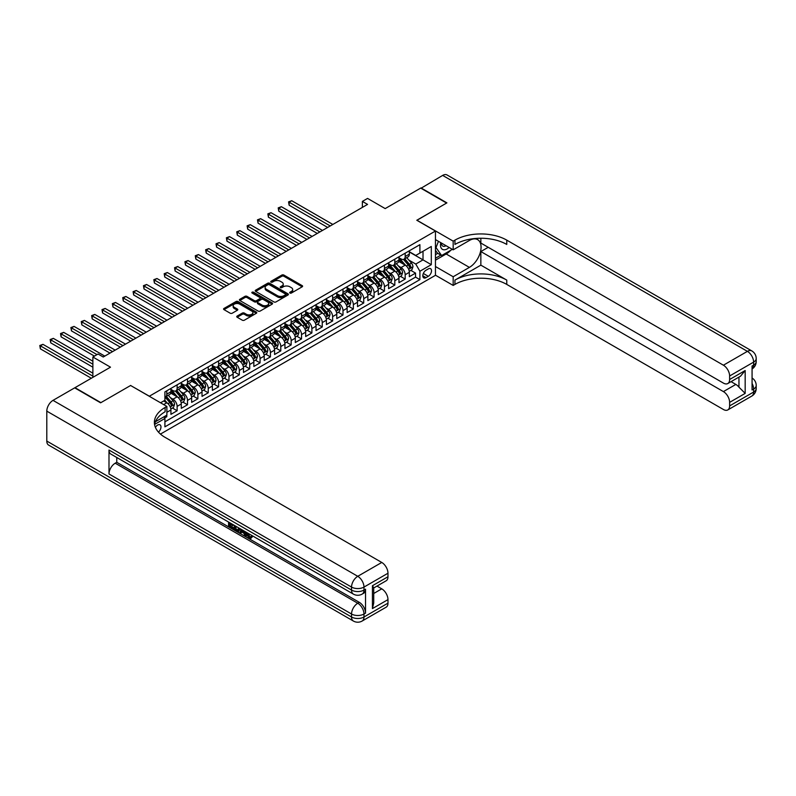 <?xml version="1.0" encoding="UTF-8"?>
<svg xmlns="http://www.w3.org/2000/svg" width="796" height="796" viewBox="0 0 796 796"><rect width="100%" height="100%" fill="white"/><g stroke="black" fill="none" stroke-linecap="round" stroke-linejoin="round"><path stroke-width="1.19" d="M289.953 293.047A1.005 0.577 0 0 0 291.376 293.047L302.181 286.809A1.443 0.826 0 0 0 302.609 286.222A1.443 0.826 0 0 0 302.181 285.635L283.874 275.058A1.443 0.826 0 0 0 281.834 275.058L271.028 281.296A1.005 0.577 0 0 0 272.451 282.122L273.844 281.316A4.607 2.657 0 0 1 280.361 281.316L281.884 282.192A4.607 2.657 0 0 1 283.237 284.072A4.607 2.657 0 0 1 281.884 285.953L280.49 286.759A1.005 0.577 0 0 0 281.913 287.585L283.306 286.779A4.607 2.657 0 0 1 289.824 286.779L291.346 287.655A4.607 2.657 0 0 1 292.699 289.535A4.607 2.657 0 0 1 291.346 291.416L289.953 292.231A1.005 0.577 0 0 0 289.953 293.047L289.953 292.231M158.474 432.119A4.686 2.706 120 0 0 160.852 428.049A4.686 2.706 120 0 0 160.006 424.815A4.686 2.706 120 0 0 157.658 425.054A4.686 2.706 120 0 0 155.399 427.372M237.168 316.062A1.443 0.826 0 0 0 236.75 316.649A1.443 0.826 0 0 0 237.168 317.236L242.312 320.201A1.443 0.826 0 0 0 244.342 320.201L256.352 313.276A1.443 0.826 0 0 0 256.77 312.679A1.443 0.826 0 0 0 256.352 312.092L238.034 301.525A1.443 0.826 0 0 0 236.004 301.525L223.994 308.45A1.443 0.826 0 0 0 223.576 309.037A1.443 0.826 0 0 0 223.994 309.624L230.203 313.216A1.443 0.826 0 0 0 232.233 313.216L237.377 310.241A1.443 0.826 0 0 0 237.795 309.654A1.443 0.826 0 0 0 237.377 309.067L234.293 307.296A3.851 2.219 0 0 1 233.168 305.724A3.851 2.219 0 0 1 235.546 303.674A3.851 2.219 0 0 1 239.735 304.152L251.795 311.117A3.851 2.219 0 0 1 252.919 312.679A3.851 2.219 0 0 1 250.551 314.738A3.851 2.219 0 0 1 246.352 314.251L244.342 313.097A1.443 0.826 0 0 0 242.312 313.097L237.168 316.062L237.168 317.236M130.703 385.553L149.359 396.209L435.452 231.029L416.796 220.263L446.596 203.06L420.686 188.095L385.184 208.592L367.563 198.413L362.379 201.408L367.563 204.403L103.241 357.006L98.057 354.011L92.873 357.006L92.873 377.354M130.703 385.433L100.903 402.637L74.993 387.672L110.495 367.175L92.873 357.006M273.953 301.933A1.443 0.826 0 0 0 275.983 301.933L287.993 294.998A1.443 0.826 0 0 0 288.411 294.411A1.443 0.826 0 0 0 287.993 293.824L269.675 283.257A1.443 0.826 0 0 0 267.645 283.257L255.635 290.182A1.443 0.826 0 0 0 255.218 290.769A1.443 0.826 0 0 0 255.635 291.356L273.953 301.933M252.531 293.266A1.005 0.577 0 0 1 253.546 293.406L253.546 292.212L272.172 302.958A1.443 0.826 0 0 1 272.59 303.545A1.443 0.826 0 0 1 272.172 304.132L260.163 311.067A1.443 0.826 0 0 1 258.133 311.067L239.815 300.49L239.815 299.316A1.443 0.826 0 0 0 239.397 299.903A1.443 0.826 0 0 0 239.815 300.49M239.815 299.316L244.949 296.351A1.443 0.826 0 0 1 246.989 296.351L254.412 300.639A1.443 0.826 0 0 0 256.451 300.639L259.854 298.669A1.443 0.826 0 0 0 260.282 298.082A1.443 0.826 0 0 0 259.854 297.495L252.123 293.037A1.005 0.577 0 0 1 253.546 292.212M164.623 417.97L166.782 416.736L165.429 415.95M166.881 412.298L170.921 409.97L170.921 414.338L177.14 410.746L172.424 408.02M170.394 397.692L173.001 399.194A5.861 3.383 60 0 1 177.14 406.378L181.289 403.98L181.289 408.358L187.508 404.766L182.791 402.04M180.762 391.712L183.359 393.214A5.861 3.383 60 0 1 187.508 400.398L191.657 398L191.657 402.368L197.876 398.776L193.159 396.06M191.13 385.722L193.726 387.224A5.861 3.383 60 0 1 197.876 394.408L202.025 392.02L202.025 396.388L208.244 392.796L203.527 390.07M201.488 379.742L204.094 381.244A5.861 3.383 60 0 1 208.244 388.428L212.383 386.03L212.383 390.398L218.601 386.806L213.885 384.09M211.855 373.752L214.462 375.254A5.861 3.383 60 0 1 218.601 382.438L222.751 380.05L222.751 384.418L228.969 380.826L224.253 378.1M222.223 367.772L224.82 369.274A5.861 3.383 60 0 1 228.969 376.458L233.119 374.06L233.119 378.428L239.337 374.836L234.621 372.12M232.591 361.792L235.188 363.294A5.861 3.383 60 0 1 239.337 370.468L243.486 368.08L243.486 372.448L249.705 368.856L244.989 366.13M242.949 355.802L245.556 357.305A5.861 3.383 60 0 1 249.705 364.488L253.844 362.09L253.844 366.459L260.063 362.867L255.347 360.15M253.317 349.822L255.924 351.325A5.861 3.383 60 0 1 260.063 358.499L264.212 356.111L264.212 360.479L270.431 356.887L265.715 354.16M263.685 343.832L266.292 345.335A5.861 3.383 60 0 1 270.431 352.519L274.58 350.121L274.58 354.489L280.799 350.907L276.083 348.18M274.053 337.852L276.65 339.355A5.861 3.383 60 0 1 280.799 346.529L284.948 344.141L284.948 348.509L291.167 344.917L286.451 342.19M284.421 331.862L287.018 333.365A5.861 3.383 60 0 1 291.167 340.549L295.306 338.151L295.306 342.529L301.535 338.937L296.818 336.21M294.779 325.882L297.386 327.385A5.861 3.383 60 0 1 301.535 334.569L305.674 332.171L305.674 336.539L311.893 332.947L307.176 330.231M305.147 319.892L307.754 321.395A5.861 3.383 60 0 1 311.893 328.579L316.042 326.191L316.042 330.559L322.261 326.967L317.544 324.241M315.514 313.913L318.111 315.415A5.861 3.383 60 0 1 322.261 322.599L326.41 320.201L326.41 324.569L332.629 320.977L327.912 318.261M325.882 307.923L328.479 309.425A5.861 3.383 60 0 1 332.629 316.609L336.778 314.221L336.778 318.589L342.996 314.997L338.28 312.271M336.24 301.943L338.847 303.445A5.861 3.383 60 0 1 342.996 310.629L347.136 308.231L347.136 312.599L353.354 309.007L348.638 306.291M346.608 295.963L349.215 297.465A5.861 3.383 60 0 1 353.354 304.639L357.504 302.251L357.504 306.619L363.722 303.027L359.006 300.301M356.976 289.973L359.573 291.475A5.861 3.383 60 0 1 363.722 298.659L367.871 296.261L367.871 300.629L374.09 297.037L369.374 294.321M367.344 283.993L369.941 285.495A5.861 3.383 60 0 1 374.09 292.669L378.239 290.281L378.239 294.649L384.458 291.057L379.742 288.331M377.702 278.003L380.309 279.505A5.861 3.383 60 0 1 384.458 286.689L388.597 284.291L388.597 288.659L394.816 285.077L390.1 282.351M388.07 272.023L390.677 273.525A5.861 3.383 60 0 1 394.816 280.699L398.965 278.311L398.965 282.68L405.184 279.088L405.184 274.72A5.861 3.383 -120 0 0 401.035 267.536L398.438 266.033M400.468 276.361L405.184 279.088M170.921 409.97A5.861 3.383 -120 0 0 166.782 402.786L163.668 400.995M181.289 403.98A5.861 3.383 -120 0 0 177.14 396.806L170.732 393.105M191.657 398A5.861 3.383 -120 0 0 187.508 390.816L181.1 387.115M202.025 392.02A5.861 3.383 -120 0 0 197.876 384.836L191.468 381.135M212.383 386.03A5.861 3.383 -120 0 0 208.244 378.846L201.826 375.145M222.751 380.05A5.861 3.383 -120 0 0 218.601 372.866L212.194 369.165M233.119 374.06A5.861 3.383 -120 0 0 228.969 366.876L222.562 363.175M243.486 368.08A5.861 3.383 -120 0 0 239.337 360.896L232.929 357.195M253.844 362.09A5.861 3.383 -120 0 0 249.705 354.916L243.287 351.215M264.212 356.111A5.861 3.383 -120 0 0 260.063 348.927L253.655 345.225M274.58 350.121A5.861 3.383 -120 0 0 270.431 342.947L264.023 339.245M284.948 344.141A5.861 3.383 -120 0 0 280.799 336.957L274.391 333.255M295.306 338.151A5.861 3.383 -120 0 0 291.167 330.977L284.759 327.275M305.674 332.171A5.861 3.383 -120 0 0 301.535 324.987L295.117 321.285M316.042 326.191A5.861 3.383 -120 0 0 311.893 319.007L305.485 315.306M326.41 320.201A5.861 3.383 -120 0 0 322.261 313.017L315.853 309.316M336.778 314.221A5.861 3.383 -120 0 0 332.629 307.037L326.221 303.336M347.136 308.231A5.861 3.383 -120 0 0 342.996 301.047L336.579 297.346M357.504 302.251A5.861 3.383 -120 0 0 353.354 295.067L346.947 291.366M367.871 296.261A5.861 3.383 -120 0 0 363.722 289.077L357.314 285.386M378.239 290.281A5.861 3.383 -120 0 0 374.09 283.097L367.682 279.396M388.597 284.291A5.861 3.383 -120 0 0 384.458 277.117L378.04 273.416M398.965 278.311A5.861 3.383 -120 0 0 394.816 271.128L388.408 267.426M428.298 268.919L426.019 270.232A4.547 2.627 120 0 0 423.054 274.232A4.547 2.627 120 0 0 423.751 277.874A4.547 2.627 120 0 0 426.019 277.655L428.298 276.331A4.547 2.627 120 0 0 431.273 272.332A4.547 2.627 120 0 0 430.576 268.69A4.547 2.627 120 0 0 428.298 268.919M160.464 434.079L435.452 275.316L435.452 231.029M163.956 416.805L164.911 418.467L164.911 426.845L419.9 279.625L419.9 271.247L415.761 264.063L408.806 260.053M164.911 418.467L154.603 424.417M160.563 402.786L164.911 400.279L164.911 391.891L419.9 244.68L419.9 253.058L431.303 246.471L431.303 264.67L419.9 271.247M170.921 389.383L173.001 390.577A5.861 3.383 60 0 0 175.926 390.866L180.075 388.478A5.861 3.383 -120 0 0 181.289 385.791L181.289 382.438M181.289 383.393L183.359 384.597A5.861 3.383 60 0 0 186.294 384.886L190.443 382.488A5.861 3.383 -120 0 0 191.657 379.811L191.657 376.458M191.657 377.413L193.726 378.607A5.861 3.383 60 0 0 196.662 378.896L200.811 376.508A5.861 3.383 -120 0 0 202.025 373.822L202.025 370.468M202.025 371.434L204.094 372.627A5.861 3.383 60 0 0 207.03 372.916L211.169 370.518A5.861 3.383 -120 0 0 212.383 367.842L212.383 364.488M212.383 365.444L214.462 366.638A5.861 3.383 60 0 0 217.388 366.936L221.537 364.538A5.861 3.383 -120 0 0 222.751 361.852L222.751 358.499M222.751 359.464L224.82 360.658A5.861 3.383 60 0 0 227.756 360.946L231.905 358.558A5.861 3.383 -120 0 0 233.119 355.872L233.119 352.519M233.119 353.474L235.188 354.668A5.861 3.383 60 0 0 238.123 354.966L242.273 352.568A5.861 3.383 -120 0 0 243.486 349.882L243.486 346.529M243.486 347.494L245.556 348.688A5.861 3.383 60 0 0 248.491 348.976L252.631 346.588A5.861 3.383 -120 0 0 253.844 343.902L253.844 340.549M253.844 341.504L255.924 342.708A5.861 3.383 60 0 0 258.849 342.996L262.998 340.598A5.861 3.383 -120 0 0 264.212 337.912L264.212 334.569M264.212 335.524L266.292 336.718A5.861 3.383 60 0 0 269.217 337.006L273.366 334.618A5.861 3.383 -120 0 0 274.58 331.932L274.58 328.579M274.58 329.534L276.65 330.738A5.861 3.383 60 0 0 279.585 331.027L283.734 328.629A5.861 3.383 -120 0 0 284.948 325.942L284.948 322.599M284.948 323.554L287.018 324.748A5.861 3.383 60 0 0 289.953 325.037L294.092 322.649A5.861 3.383 -120 0 0 295.306 319.962L295.306 316.609M295.306 317.564L297.386 318.768A5.861 3.383 60 0 0 300.311 319.057L304.46 316.659A5.861 3.383 -120 0 0 305.674 313.982L305.674 310.629M305.674 311.584L307.754 312.778A5.861 3.383 60 0 0 310.679 313.067L314.828 310.679A5.861 3.383 -120 0 0 316.042 307.992L316.042 304.639M316.042 305.594L318.111 306.798A5.861 3.383 60 0 0 321.047 307.087L325.196 304.689A5.861 3.383 -120 0 0 326.41 302.012L326.41 298.659M326.41 299.614L328.479 300.808A5.861 3.383 60 0 0 331.415 301.107L335.554 298.709A5.861 3.383 -120 0 0 336.778 296.022L336.778 292.669M336.778 293.634L338.847 294.828A5.861 3.383 60 0 0 341.782 295.117L345.922 292.719A5.861 3.383 -120 0 0 347.136 290.043L347.136 286.689M347.136 287.645L349.215 288.839A5.861 3.383 60 0 0 352.14 289.137L356.29 286.739A5.861 3.383 -120 0 0 357.504 284.053L357.504 280.699M357.504 281.665L359.573 282.859A5.861 3.383 60 0 0 362.508 283.147L366.657 280.759A5.861 3.383 -120 0 0 367.871 278.073L367.871 274.72M367.871 275.675L369.941 276.879A5.861 3.383 60 0 0 372.876 277.167L377.025 274.769A5.861 3.383 -120 0 0 378.239 272.083L378.239 268.74M378.239 269.695L380.309 270.889A5.861 3.383 60 0 0 383.244 271.177L387.383 268.789A5.861 3.383 -120 0 0 388.597 266.103L388.597 262.75M388.597 263.705L390.677 264.909A5.861 3.383 60 0 0 393.602 265.197L397.751 262.799A5.861 3.383 -120 0 0 398.965 260.113L398.965 256.77M164.911 421.82L415.552 277.117L415.552 273.108L409.333 276.69L409.333 272.322A5.861 3.383 -120 0 0 405.184 265.148L398.776 261.446M398.965 257.725L401.035 258.919A5.861 3.383 -120 0 0 403.97 259.207A5.861 3.383 -120 0 0 405.184 256.531L405.184 253.178M403.97 259.207L408.119 256.819A5.861 3.383 -120 0 0 409.333 254.133L409.333 250.78M166.782 390.816L166.782 394.169A5.861 3.383 60 0 1 165.568 396.856A5.861 3.383 60 0 1 164.911 397.095M165.568 396.856L169.707 394.458A5.861 3.383 -120 0 0 170.921 391.771L170.921 388.428M177.14 384.836L177.14 388.189A5.861 3.383 60 0 1 175.926 390.866M187.508 378.846L187.508 382.199A5.861 3.383 60 0 1 186.294 384.886M197.876 372.866L197.876 376.219A5.861 3.383 60 0 1 196.662 378.896M208.244 366.876L208.244 370.23A5.861 3.383 60 0 1 207.03 372.916M218.601 360.896L218.601 364.25A5.861 3.383 60 0 1 217.388 366.936M228.969 354.907L228.969 358.26A5.861 3.383 60 0 1 227.756 360.946M239.337 348.927L239.337 352.28A5.861 3.383 60 0 1 238.123 354.966M249.705 342.947L249.705 346.29A5.861 3.383 60 0 1 248.491 348.976M260.063 336.957L260.063 340.31A5.861 3.383 60 0 1 258.849 342.996M270.431 330.977L270.431 334.32A5.861 3.383 60 0 1 269.217 337.006M280.799 324.987L280.799 328.34A5.861 3.383 60 0 1 279.585 331.027M291.167 319.007L291.167 322.36A5.861 3.383 60 0 1 289.953 325.037M301.535 313.017L301.535 316.37A5.861 3.383 60 0 1 300.311 319.057M311.893 307.037L311.893 310.39A5.861 3.383 60 0 1 310.679 313.067M322.261 301.047L322.261 304.4A5.861 3.383 60 0 1 321.047 307.087M332.629 295.067L332.629 298.42A5.861 3.383 60 0 1 331.415 301.107M342.996 289.077L342.996 292.43A5.861 3.383 60 0 1 341.782 295.117M353.354 283.097L353.354 286.451A5.861 3.383 60 0 1 352.14 289.137M363.722 277.117L363.722 280.461A5.861 3.383 60 0 1 362.508 283.147M374.09 271.128L374.09 274.481A5.861 3.383 60 0 1 372.876 277.167M384.458 265.148L384.458 268.491A5.861 3.383 60 0 1 383.244 271.177M394.816 259.158L394.816 262.511A5.861 3.383 60 0 1 393.602 265.197M394.816 280.699L394.816 285.077M384.458 286.689L384.458 291.057M374.09 292.669L374.09 297.037M363.722 298.659L363.722 303.027M353.354 304.639L353.354 309.007M342.996 310.629L342.996 314.997M332.629 316.609L332.629 320.977M322.261 322.599L322.261 326.967M311.893 328.579L311.893 332.947M301.535 334.569L301.535 338.937M291.167 340.549L291.167 344.917M280.799 346.529L280.799 350.907M270.431 352.519L270.431 356.887M260.063 358.499L260.063 362.867M249.705 364.488L249.705 368.856M239.337 370.468L239.337 374.836M228.969 376.458L228.969 380.826M218.601 382.438L218.601 386.806M208.244 388.428L208.244 392.796M197.876 394.408L197.876 398.776M187.508 400.398L187.508 404.766M177.14 406.378L177.14 410.746M166.782 415.174L166.782 416.736M415.761 264.063L423.014 259.874L423.014 251.257L431.303 246.471M409.333 251.974L431.303 264.67M409.333 251.735L415.761 255.446L419.9 253.058M362.379 201.408L362.379 207.398M410.835 270.381L415.552 273.108M415.552 277.117L419.9 279.625M290.351 293.187L291.346 292.62A4.607 2.657 0 0 0 292.699 290.739L292.699 289.535M283.237 284.072L283.237 285.276A4.607 2.657 0 0 1 281.884 287.157L280.889 287.724M302.181 285.635L302.181 286.809L283.874 276.252A1.443 0.826 0 0 0 281.834 276.252L271.426 282.262M287.973 295.017L269.675 284.451A1.443 0.826 0 0 0 267.645 284.451L255.655 291.376M285.446 294.828A1.005 0.577 0 0 0 285.446 294.003L269.376 284.719A1.005 0.577 0 0 0 267.944 284.719L266.471 285.575A4.607 2.657 0 0 0 265.128 287.455A4.607 2.657 0 0 0 266.471 289.336L277.466 295.674A4.607 2.657 0 0 0 283.973 295.674L285.446 294.828L285.446 296.022A1.005 0.577 0 0 0 285.744 295.615L285.744 294.411M265.128 287.455L265.128 288.65A4.607 2.657 0 0 0 266.471 290.53L266.471 289.336M285.446 296.022L283.973 296.878A4.607 2.657 0 0 1 277.466 296.878L266.471 290.53M239.835 300.51L244.949 297.555L244.949 296.351M260.282 298.082L260.282 299.286A1.443 0.826 0 0 1 259.854 299.873L256.451 301.843A1.443 0.826 0 0 1 254.412 301.843L246.989 297.555A1.443 0.826 0 0 0 244.949 297.555M253.546 293.406L272.152 304.152M262.123 305.087A3.851 2.219 0 0 0 266.322 305.574A3.851 2.219 0 0 0 268.69 303.515A3.851 2.219 0 0 0 267.565 301.953L263.317 299.495A1.443 0.826 0 0 0 261.287 299.495L257.874 301.465A1.443 0.826 0 0 0 257.456 302.052A1.443 0.826 0 0 0 257.874 302.639L262.123 305.087L262.123 306.291A3.851 2.219 0 0 0 266.322 306.768A3.851 2.219 0 0 0 268.69 304.719L268.69 303.515M257.456 302.052L257.456 303.246A1.443 0.826 0 0 0 257.874 303.833L257.874 302.639M262.123 306.291L257.874 303.833M252.919 312.679L252.919 313.883A3.851 2.219 0 0 1 250.551 315.932A3.851 2.219 0 0 1 246.352 315.455L244.342 314.291A1.443 0.826 0 0 0 242.312 314.291L237.188 317.246M233.168 305.724L233.168 306.918A3.851 2.219 0 0 0 234.293 308.49L234.293 307.296M237.377 309.067L237.377 310.241L234.293 308.49M256.332 313.286L238.034 302.719A1.443 0.826 0 0 0 236.004 302.719L224.014 309.644M409.243 271.297L411.92 269.754L412.955 266.76A3.881 2.239 -120 0 0 411.442 263.108L406.706 257.625M405.761 265.526L400.149 259.018A11.214 6.477 -120 0 0 398.965 257.785M402.686 263.695L399.542 260.063A9.313 5.373 -120 0 0 398.965 259.436M332.837 224.452L291.734 200.721L289.147 202.214L289.147 205.209L327.654 227.437M403.443 259.416L408.229 264.969A3.881 2.239 60 0 1 409.622 267.645L410.865 266.929A3.881 2.239 -120 0 0 409.472 264.252L404.746 258.77M403.721 259.327L408.875 265.287A1.98 1.144 60 0 1 409.373 266.063L410.865 266.929M289.147 205.209L288.57 201.886L330.24 225.945M288.57 201.886L291.734 200.721M440.755 242.651A9.532 5.502 120 0 0 443.85 249.795A9.532 5.502 120 0 0 449.123 247.476M441.382 243.009A6.527 3.771 120 0 0 442.725 246.054A6.527 3.771 120 0 0 443.68 246.352A6.527 3.771 120 0 0 446.039 245.705M452.347 249.347L441.621 255.536L437.472 253.148L435.452 250.262M441.621 255.536L436.029 247.576L438.457 241.327M435.452 247.248L436.029 247.576M420.994 188.274L442.656 175.409L747.404 351.354A8.796 5.074 120 0 1 751.802 350.917A8.796 8.796 0 0 1 756.2 358.528A8.796 5.074 180 0 1 753.623 362.12L729.624 375.981A8.796 5.074 -120 0 0 723.405 365.205L747.404 351.354A8.796 5.074 60 0 1 753.623 362.12L753.623 365.115L752.071 366.011L752.071 389.95L753.623 389.055L753.623 392.05A8.796 5.074 60 0 1 751.802 396.07L727.803 409.93A8.796 5.074 -120 0 0 729.624 405.9L753.623 392.05A8.796 5.074 0 0 0 756.2 388.458A8.796 8.796 0 0 1 751.802 396.07M420.994 187.916L446.904 202.871L416.895 220.323M435.452 266.521L453.183 276.749L469.401 267.386A16.487 9.522 120 0 0 480.177 252.859A16.487 9.522 120 0 0 477.65 239.646A16.487 9.522 120 0 0 469.401 240.462L453.183 249.825L453.183 241.148L454.944 240.133A36.646 21.154 180 0 1 506.763 240.133L723.405 365.205M453.183 276.749L453.183 285.436L454.944 284.411A36.646 21.154 180 0 1 506.763 284.411L723.405 409.492A8.796 5.074 -120 0 0 727.803 409.93M480.854 265.148L454.944 280.102A36.646 21.154 180 0 1 506.763 280.102L480.854 265.148L480.854 251.556L488.217 247.307M480.854 238.243L480.854 243.059L723.405 383.095A8.796 5.074 -120 0 0 727.803 383.533A8.796 5.074 -120 0 0 729.624 379.503L745.175 370.528L745.175 393.393L738.957 387.174L738.957 377.095M745.175 393.393L729.624 402.368L729.624 405.9M729.624 402.368A8.796 5.074 -120 0 0 723.405 391.592L735.842 384.418A8.796 5.074 60 0 1 738.957 387.174M480.854 251.556L723.405 391.592M442.656 175.409A8.796 5.074 -60 0 1 447.053 174.971L751.802 350.917M435.452 239.586L453.183 249.825M416.895 220.203L453.183 241.148M435.452 275.197L453.183 285.436M729.624 375.981L729.624 379.503M731.066 381.652L735.842 384.418M454.944 240.133L454.944 244.442A36.646 21.154 180 0 1 506.763 244.442L506.763 240.133M727.803 383.533L740.529 376.19L745.175 370.528M450.755 250.272A16.487 9.522 -60 0 1 446.178 253.984L435.452 260.173M435.452 258.262L440.894 255.118M435.452 254.67L437.79 253.327M247.646 533.022L250.292 537.3M246.899 532.633L248.74 537.529L249.954 537.678L251.317 536.255L252.193 537.002L250.641 538.643L248.83 538.404L246.014 532.116M241.835 532.056L240.601 533.559L239.666 533.022L241.238 529.36M245.188 531.638L246.432 535.967L245.596 536.444L244.671 535.907L243.964 533.29L241.307 531.758L240.601 533.559M230.263 524.275L230.263 525.808L233.934 527.927L233.934 528.753L233.109 529.231L228.561 526.614L228.561 522.047M233.536 524.912L232.711 525.688L229.437 523.798L229.437 526.285L230.263 525.808M108.992 450.038L351.543 590.075A8.796 5.074 120 0 0 353.364 594.095L110.813 454.058A8.796 5.074 -60 0 1 108.992 450.038L108.992 473.978A8.796 5.074 -60 0 1 115.211 463.202L116.763 462.307L359.314 602.343A8.796 5.074 60 0 1 365.533 613.109L365.533 589.179A8.796 5.074 60 0 1 363.712 593.199L362.16 594.095A8.796 5.074 -120 0 0 363.981 590.075L365.533 589.179M116.763 462.307L116.763 457.501M240.233 528.783L238.541 531.619L234.303 529.927L234.303 525.36M100.594 402.816L130.604 385.493L166.881 406.438L165.12 407.452A36.646 21.154 -0 0 0 154.384 422.417A36.646 21.154 -0 0 0 165.12 437.382L381.762 562.454A8.796 5.074 60 0 1 387.98 573.229L363.981 587.08L363.981 590.075A8.796 5.074 -0 0 1 351.543 590.075L351.543 587.08L46.795 411.134A8.796 5.074 -60 0 1 53.014 400.368L74.685 387.851L100.594 402.816M166.881 406.438L166.881 415.114L155.419 421.731M372.428 585.737L373.722 587.677L373.722 603.06L372.428 608.592L372.428 585.737L387.98 576.762L387.98 573.229M387.98 576.762A8.796 5.074 60 0 1 386.16 580.782L373.722 587.965M46.795 441.064L351.543 617A8.796 5.074 120 0 0 353.364 621.029L48.616 445.083A8.796 5.074 -60 0 1 46.795 441.064L46.795 411.134M376.976 586.085L381.762 588.841A8.796 5.074 60 0 1 387.98 599.617L372.428 608.592M365.533 613.109L363.981 614.014L363.981 617L387.98 603.149L387.98 599.617M387.98 603.149A8.796 5.074 60 0 1 386.16 607.179L362.16 621.029A8.796 5.074 -120 0 0 363.981 617A8.796 5.074 -0 0 1 351.543 617L351.543 614.014L108.992 473.978M165.12 407.452L165.12 411.761A36.646 21.154 -0 0 0 154.573 424.566M229.437 526.285L233.109 528.405L233.934 527.927M233.109 528.405L233.109 529.231M229.437 522.554L233.069 524.644M232.711 524.862L232.711 525.688M239.337 528.265L238.541 531.619M235.178 525.867L235.178 529.599L236.462 530.345L237.934 530.683L238.462 527.758M239.407 529.24L240.213 528.773M236.004 526.345L236.004 529.121L238.76 530.206M235.178 529.599L236.004 529.121M236.462 530.345L237.288 529.867M244.024 530.972L245.596 536.444M242.064 529.837L241.576 531.081L243.695 532.305L243.208 530.494M242.581 530.136L243.387 531.171M241.576 531.081L242.402 530.604M248.74 537.529L249.576 537.051M246.82 533.499L247.616 533.041M250.491 536.733L251.367 537.479L252.193 537.002M251.367 537.479L250.641 538.643M398.876 277.287L401.562 275.734L402.597 272.739A3.881 2.239 -120 0 0 401.085 269.098L396.348 263.615M395.393 271.506L389.781 265.008A11.214 6.477 -120 0 0 388.597 263.775M392.319 269.685L389.174 266.043A9.313 5.373 -120 0 0 388.597 265.416M322.47 230.432L281.366 206.701L278.779 208.204L278.779 211.199L317.286 233.427M393.075 265.406L397.871 270.948A3.881 2.239 60 0 1 399.254 273.625L400.497 272.909A3.881 2.239 -120 0 0 399.114 270.232L394.378 264.75M393.363 265.317L398.507 271.277A1.98 1.144 60 0 1 399.005 272.053L400.497 272.909M278.779 211.199L278.212 207.875L319.873 231.934M278.212 207.875L281.366 206.701M388.518 283.267L391.194 281.724L392.229 278.729A3.881 2.239 -120 0 0 390.717 275.078L385.98 269.595M385.035 277.496L379.413 270.988A11.214 6.477 -120 0 0 378.239 269.754M381.951 275.665L378.806 272.033A9.313 5.373 -120 0 0 378.239 271.406M312.102 236.422L271.008 212.691L268.411 214.184L268.411 217.179L306.918 239.407M382.717 271.386L387.503 276.938A3.881 2.239 60 0 1 388.886 279.615L390.13 278.899A3.881 2.239 -120 0 0 388.746 276.222L384.01 270.74M382.995 271.297L388.14 277.257A1.98 1.144 60 0 1 388.637 278.033L390.13 278.899M268.411 217.179L267.844 213.855L309.515 237.914M267.844 213.855L271.008 212.691M378.15 289.256L380.826 287.704L381.861 284.709A3.881 2.239 -120 0 0 380.349 281.068L375.613 275.585M374.667 283.475L369.046 276.978A11.214 6.477 -120 0 0 367.871 275.744M371.583 281.655L368.439 278.013A9.313 5.373 -120 0 0 367.871 277.386M301.734 242.402L260.64 218.671L258.043 220.174L258.043 223.159L296.55 245.397M372.349 277.376L377.135 282.918A3.881 2.239 60 0 1 378.518 285.595L379.762 284.878A3.881 2.239 -120 0 0 378.379 282.202L373.642 276.719M372.627 277.287L377.772 283.247A1.98 1.144 60 0 1 378.279 284.023L379.762 284.878M258.043 223.159L257.476 219.845L299.147 243.894M257.476 219.845L260.64 218.671M367.782 295.236L370.458 293.694L371.493 290.699A3.881 2.239 -120 0 0 369.981 287.048L365.245 281.565M364.299 289.465L358.688 282.958A11.214 6.477 -120 0 0 357.504 281.724M361.215 287.635L358.081 284.003A9.313 5.373 -120 0 0 357.504 283.376M291.376 248.392L250.272 224.661L247.685 226.154L247.685 229.149L286.192 251.377M361.981 283.356L366.767 288.908A3.881 2.239 60 0 1 368.16 291.585L369.404 290.868A3.881 2.239 -120 0 0 368.011 288.192L363.275 282.699M362.26 283.267L367.414 289.227A1.98 1.144 60 0 1 367.911 290.003L369.404 290.868M247.685 229.149L247.108 225.825L288.779 249.884M247.108 225.825L250.272 224.661M357.414 301.216L360.1 299.674L361.135 296.679A3.881 2.239 -120 0 0 359.623 293.037L354.887 287.555M353.931 295.445L348.32 288.938A11.214 6.477 -120 0 0 347.136 287.714M350.857 293.625L347.713 289.983A9.313 5.373 -120 0 0 347.136 289.356M281.008 254.372L239.904 230.641L237.317 232.143L237.317 235.128L275.824 257.367M351.613 289.346L356.409 294.888A3.881 2.239 60 0 1 357.792 297.565L359.036 296.848A3.881 2.239 -120 0 0 357.653 294.172L352.917 288.689M351.902 289.256L357.046 295.216A1.98 1.144 60 0 1 357.543 295.983L359.036 296.848M237.317 235.128L236.75 231.815L278.411 255.864M236.75 231.815L239.904 230.641M347.056 307.206L349.733 305.664L350.767 302.669A3.881 2.239 -120 0 0 349.255 299.017L344.519 293.535M343.564 301.425L337.952 294.928A11.214 6.477 -120 0 0 336.778 293.694M340.489 299.604L337.345 295.973A9.313 5.373 -120 0 0 336.778 295.346M270.64 260.352L229.537 236.631L226.95 238.123L226.95 241.118L265.456 263.347M341.245 295.326L346.041 300.878A3.881 2.239 60 0 1 347.424 303.555L348.668 302.828A3.881 2.239 -120 0 0 347.285 300.152L342.549 294.669M341.534 295.236L346.678 301.196A1.98 1.144 60 0 1 347.175 301.973L348.668 302.828M226.95 241.118L226.382 237.795L268.053 261.854M226.382 237.795L229.537 236.631M336.688 313.186L339.365 311.644L340.399 308.649A3.881 2.239 -120 0 0 338.887 305.007L334.151 299.525M333.206 307.415L327.584 300.908A11.214 6.477 -120 0 0 326.41 299.674M330.121 305.594L326.977 301.953A9.313 5.373 -120 0 0 326.41 301.326M260.272 266.342L219.179 242.611L216.582 244.113L216.582 247.098L255.088 269.337M330.887 301.316L335.673 306.858A3.881 2.239 60 0 1 337.056 309.535L338.3 308.818A3.881 2.239 -120 0 0 336.917 306.142L332.181 300.659M331.166 301.226L336.31 307.186A1.98 1.144 60 0 1 336.808 307.952L338.3 308.818M216.582 247.098L216.014 243.775L257.685 267.834M216.014 243.775L219.179 242.611M326.32 319.176L328.997 317.624L330.032 314.639A3.881 2.239 -120 0 0 328.519 310.987L323.783 305.505M322.838 313.395L317.216 306.898A11.214 6.477 -120 0 0 316.042 305.664M319.753 311.574L316.619 307.933A9.313 5.373 -120 0 0 316.042 307.316M249.914 272.322L208.811 248.601L206.224 250.093L206.224 253.088L244.73 275.316M320.519 307.296L325.305 312.848A3.881 2.239 60 0 1 326.698 315.524L327.942 314.798A3.881 2.239 -120 0 0 326.549 312.122L321.813 306.639M320.798 307.206L325.952 313.166A1.98 1.144 60 0 1 326.45 313.942L327.942 314.798M206.224 253.088L205.647 249.765L247.317 273.824M205.647 249.765L208.811 248.601M315.952 325.156L318.629 323.614L319.674 320.619A3.881 2.239 -120 0 0 318.161 316.977L313.425 311.485M312.47 319.385L306.858 312.878A11.214 6.477 -120 0 0 305.674 311.644M309.395 317.554L306.251 313.923A9.313 5.373 -120 0 0 305.674 313.296M239.546 278.311L198.443 254.581L195.856 256.073L195.856 259.068L234.362 281.306M310.151 313.286L314.947 318.828A3.881 2.239 60 0 1 316.33 321.504L317.574 320.788A3.881 2.239 -120 0 0 316.191 318.111L311.455 312.629M310.43 313.196L315.584 319.146A1.98 1.144 60 0 1 316.082 319.922L317.574 320.788M195.856 259.068L195.279 255.745L236.949 279.804M195.279 255.745L198.443 254.581M305.584 331.146L308.271 329.594L309.306 326.609A3.881 2.239 -120 0 0 307.793 322.957L303.057 317.475M302.102 325.365L296.49 318.868A11.214 6.477 -120 0 0 295.306 317.634M299.027 323.544L295.883 319.902A9.313 5.373 -120 0 0 295.306 319.286M229.178 284.291L188.075 260.571L185.488 262.063L185.488 265.058L223.994 287.286M299.784 319.266L304.579 324.808A3.881 2.239 60 0 1 305.962 327.484L307.206 326.768A3.881 2.239 -120 0 0 305.823 324.091L301.087 318.609M300.072 319.176L305.216 325.136A1.98 1.144 60 0 1 305.714 325.912L307.206 326.768M185.488 265.058L184.921 261.735L226.591 285.794M184.921 261.735L188.075 260.571M295.226 337.126L297.903 335.584L298.938 332.589A3.881 2.239 -120 0 0 297.425 328.937L292.689 323.455M291.744 331.355L286.122 324.848A11.214 6.477 -120 0 0 284.948 323.614M288.659 329.524L285.515 325.892A9.313 5.373 -120 0 0 284.948 325.265M218.81 290.281L177.717 266.551L175.12 268.043L175.12 271.038L213.626 293.266M289.426 325.256L294.212 330.798A3.881 2.239 60 0 1 295.595 333.474L296.838 332.758A3.881 2.239 -120 0 0 295.455 330.081L290.719 324.599M289.704 325.156L294.848 331.116A1.98 1.144 60 0 1 295.346 331.892L296.838 332.758M175.12 271.038L174.553 267.715L216.223 291.774M174.553 267.715L177.717 266.551M284.859 343.116L287.535 341.564L288.57 338.579A3.881 2.239 -120 0 0 287.058 334.927L282.321 329.445M281.376 337.335L275.754 330.837A11.214 6.477 -120 0 0 274.58 329.604M278.292 335.514L275.157 331.872A9.313 5.373 -120 0 0 274.58 331.245M208.443 296.261L167.349 272.53L164.752 274.033L164.752 277.028L203.269 299.256M279.058 331.236L283.844 336.778A3.881 2.239 60 0 1 285.237 339.454L286.48 338.738A3.881 2.239 -120 0 0 285.087 336.061L280.351 330.579M279.336 331.146L284.49 337.106A1.98 1.144 60 0 1 284.988 337.882L286.48 338.738M164.752 277.028L164.185 273.705L205.856 297.764M164.185 273.705L167.349 272.53M274.491 349.096L277.167 347.553L278.212 344.559A3.881 2.239 -120 0 0 276.69 340.907L271.963 335.424M271.008 343.325L265.396 336.817A11.214 6.477 -120 0 0 264.212 335.584M267.934 341.494L264.789 337.862A9.313 5.373 -120 0 0 264.212 337.235M198.085 302.251L156.981 278.52L154.394 280.013L154.394 283.008L192.901 305.236M268.69 337.215L273.486 342.768A3.881 2.239 60 0 1 274.869 345.444L276.113 344.728A3.881 2.239 -120 0 0 274.729 342.051L269.993 336.569M268.968 337.126L274.123 343.086A1.98 1.144 60 0 1 274.62 343.862L276.113 344.728M154.394 283.008L153.817 279.685L195.488 303.744M153.817 279.685L156.981 278.52M264.123 355.086L266.809 353.533L267.844 350.538A3.881 2.239 -120 0 0 266.332 346.897L261.595 341.414M260.64 349.305L255.028 342.807A11.214 6.477 -120 0 0 253.844 341.574M257.566 347.484L254.421 343.842A9.313 5.373 -120 0 0 253.844 343.215M187.717 308.231L146.613 284.5L144.026 286.003L144.026 288.988L182.533 311.226M258.322 343.205L263.118 348.748A3.881 2.239 60 0 1 264.501 351.424L265.745 350.708A3.881 2.239 -120 0 0 264.362 348.031L259.625 342.549M258.61 343.116L263.755 349.076A1.98 1.144 60 0 1 264.252 349.852L265.745 350.708M144.026 288.988L143.459 285.674L185.12 309.724M143.459 285.674L146.613 284.5M253.765 361.066L256.441 359.523L257.476 356.528A3.881 2.239 -120 0 0 255.964 352.877L251.228 347.394M250.282 355.295L244.661 348.787A11.214 6.477 -120 0 0 243.486 347.553M247.198 353.464L244.054 349.832A9.313 5.373 -120 0 0 243.486 349.205M177.349 314.221L136.255 290.49L133.658 291.983L133.658 294.978L172.165 317.206M247.964 349.185L252.75 354.737A3.881 2.239 60 0 1 254.133 357.414L255.377 356.698A3.881 2.239 -120 0 0 253.994 354.021L249.257 348.529M248.243 349.096L253.387 355.056A1.98 1.144 60 0 1 253.884 355.832L255.377 356.698M133.658 294.978L133.091 291.654L174.762 315.714M133.091 291.654L136.255 290.49M243.397 367.055L246.073 365.503L247.108 362.508A3.881 2.239 -120 0 0 245.596 358.867L240.86 353.384M239.914 361.275L234.293 354.777A11.214 6.477 -120 0 0 233.119 353.543M236.83 359.454L233.696 355.812A9.313 5.373 -120 0 0 233.119 355.185M166.981 320.201L125.887 296.47L123.29 297.973L123.29 300.958L161.807 323.196M237.596 355.175L242.382 360.717A3.881 2.239 60 0 1 243.765 363.394L245.009 362.678A3.881 2.239 -120 0 0 243.626 360.001L238.89 354.519M237.875 355.086L243.019 361.046A1.98 1.144 60 0 1 243.526 361.812L245.009 362.678M123.29 300.958L122.723 297.644L164.394 321.693M122.723 297.644L125.887 296.47M233.029 373.035L235.706 371.493L236.74 368.498A3.881 2.239 -120 0 0 235.228 364.847L230.492 359.364M229.546 367.264L223.935 360.757A11.214 6.477 -120 0 0 222.751 359.523M226.472 365.434L223.328 361.802A9.313 5.373 -120 0 0 222.751 361.175M156.623 326.191L115.519 302.46L112.933 303.953L112.933 306.948L151.439 329.176M227.228 361.155L232.014 366.707A3.881 2.239 60 0 1 233.407 369.384L234.651 368.657A3.881 2.239 -120 0 0 233.268 365.991L228.532 360.498M227.507 361.066L232.661 367.026A1.98 1.144 60 0 1 233.158 367.802L234.651 368.657M112.933 306.948L112.355 303.624L154.026 327.683M112.355 303.624L115.519 302.46M222.661 379.015L225.348 377.473L226.382 374.478A3.881 2.239 -120 0 0 224.87 370.837L220.134 365.354M219.179 373.244L213.567 366.737A11.214 6.477 -120 0 0 212.383 365.513M216.104 371.424L212.96 367.782A9.313 5.373 -120 0 0 212.383 367.155M146.255 332.171L105.152 308.44L102.565 309.942L102.565 312.928L141.071 335.166M216.86 367.145L221.656 372.687A3.881 2.239 60 0 1 223.039 375.364L224.283 374.647A3.881 2.239 -120 0 0 222.9 371.971L218.164 366.488M217.149 367.055L222.293 373.016A1.98 1.144 60 0 1 222.79 373.782L224.283 374.647M102.565 312.928L101.997 309.604L143.658 333.663M101.997 309.604L105.152 308.44M212.303 385.005L214.98 383.453L216.014 380.468A3.881 2.239 -120 0 0 214.502 376.816L209.766 371.334M208.821 379.224L203.199 372.727A11.214 6.477 -120 0 0 202.025 371.493M205.736 377.404L202.592 373.762A9.313 5.373 -120 0 0 202.025 373.145M135.887 338.151L94.794 314.43L92.197 315.922L92.197 318.917L130.703 341.146M206.502 373.125L211.288 378.677A3.881 2.239 60 0 1 212.671 381.354L213.915 380.627A3.881 2.239 -120 0 0 212.532 377.951L207.796 372.468M206.781 373.035L211.925 378.995A1.98 1.144 60 0 1 212.423 379.772L213.915 380.627M92.197 318.917L91.63 315.594L133.3 339.653M91.63 315.594L94.794 314.43M201.935 390.985L204.612 389.443L205.647 386.448A3.881 2.239 -120 0 0 204.134 382.806L199.398 377.324M198.453 385.214L192.831 378.707A11.214 6.477 -120 0 0 191.657 377.473M195.368 383.383L192.224 379.752A9.313 5.373 -120 0 0 191.657 379.125M125.519 344.141L84.426 320.41L81.829 321.902L81.829 324.897L120.335 347.136M196.134 379.115L200.92 384.657A3.881 2.239 60 0 1 202.303 387.334L203.547 386.617A3.881 2.239 -120 0 0 202.164 383.941L197.428 378.458M196.413 379.025L201.557 384.975A1.98 1.144 60 0 1 202.065 385.752L203.547 386.617M81.829 324.897L81.262 321.574L122.932 345.633M81.262 321.574L84.426 320.41M191.567 396.975L194.244 395.423L195.279 392.438A3.881 2.239 -120 0 0 193.766 388.786L189.03 383.304M188.085 391.194L182.473 384.697A11.214 6.477 -120 0 0 181.289 383.463M185 389.373L181.866 385.732A9.313 5.373 -120 0 0 181.289 385.115M115.161 350.121L74.058 326.4L71.471 327.892L71.471 330.887L109.977 353.116M185.766 385.095L190.552 390.647A3.881 2.239 60 0 1 191.945 393.314L193.189 392.597A3.881 2.239 -120 0 0 191.796 389.921L187.06 384.438M186.045 385.005L191.199 390.965A1.98 1.144 60 0 1 191.697 391.741L193.189 392.597M71.471 330.887L70.894 327.564L112.564 351.623M70.894 327.564L74.058 326.4M181.199 402.955L183.886 401.413L184.921 398.418A3.881 2.239 -120 0 0 183.408 394.776L178.672 389.284M177.717 397.184L172.105 390.677A11.214 6.477 -120 0 0 170.921 389.443M174.642 395.353L171.498 391.722A9.313 5.373 -120 0 0 170.921 391.095M104.793 356.111L63.69 332.38L61.103 333.872L61.103 336.867L94.425 356.111M175.399 391.085L180.195 396.627A3.881 2.239 60 0 1 181.578 399.303L182.821 398.587A3.881 2.239 -120 0 0 181.438 395.91L176.702 390.428M175.687 390.985L180.831 396.945A1.98 1.144 60 0 1 181.329 397.721L182.821 398.587M61.103 336.867L60.536 333.544L97.013 354.608M60.536 333.544L63.69 332.38M170.841 408.945L173.518 407.393L174.553 404.408A3.881 2.239 -120 0 0 173.04 400.756L168.304 395.274M167.359 403.164L164.871 400.298M92.873 361.195L53.332 338.36L50.735 339.862L50.735 342.857L92.873 367.185M165.031 397.065L169.827 402.607A3.881 2.239 60 0 1 171.21 405.283L172.453 404.567A3.881 2.239 -120 0 0 171.07 401.89L166.334 396.408M165.319 396.975L170.463 402.935A1.98 1.144 60 0 1 170.961 403.711L172.453 404.567M50.735 342.857L50.168 339.534L92.873 364.19M50.168 339.534L53.332 338.36M92.873 373.165L42.964 344.35L40.367 345.842L40.367 348.837L91.321 378.249M40.367 348.837L39.8 345.514L92.873 376.16M39.8 345.514L42.964 344.35M163.668 404.587L166.782 402.786M173.001 399.194L177.14 396.806M183.359 393.214L187.508 390.816M193.726 387.224L197.876 384.836M204.094 381.244L208.244 378.846M214.462 375.254L218.601 372.866M224.82 369.274L228.969 366.876M235.188 363.294L239.337 360.896M245.556 357.305L249.705 354.916M255.924 351.325L260.063 348.927M266.292 345.335L270.431 342.947M276.65 339.355L280.799 336.957M287.018 333.365L291.167 330.977M297.386 327.385L301.535 324.987M307.754 321.395L311.893 319.007M318.111 315.415L322.261 313.017M328.479 309.425L332.629 307.037M338.847 303.445L342.996 301.047M349.215 297.465L353.354 295.067M359.573 291.475L363.722 289.077M369.941 285.495L374.09 283.097M380.309 279.505L384.458 277.117M390.677 273.525L394.816 271.128M401.035 267.536L405.184 265.148M405.184 256.531L409.333 254.133M166.782 394.169L170.921 391.771M177.14 388.189L181.289 385.791M187.508 382.199L191.657 379.811M197.876 376.219L202.025 373.822M208.244 370.23L212.383 367.842M218.601 364.25L222.751 361.852M228.969 358.26L233.119 355.872M239.337 352.28L243.486 349.882M249.705 346.29L253.844 343.902M260.063 340.31L264.212 337.912M270.431 334.32L274.58 331.932M280.799 328.34L284.948 325.942M291.167 322.36L295.306 319.962M301.535 316.37L305.674 313.982M311.893 310.39L316.042 307.992M322.261 304.4L326.41 302.012M332.629 298.42L336.778 296.022M342.996 292.43L347.136 290.043M353.354 286.451L357.504 284.053M363.722 280.461L367.871 278.073M374.09 274.481L378.239 272.083M384.458 268.491L388.597 266.103M394.816 262.511L398.965 260.113M405.184 274.72L409.333 272.322M423.333 273.466L428.298 276.331M422.805 275.794L426.019 277.655M291.346 292.62L291.346 291.416M280.49 287.585L280.49 286.759M281.884 287.157L281.884 285.953M271.028 282.122L271.028 281.296M281.834 276.252L281.834 275.058M283.874 276.252L283.874 275.058M255.635 291.356L255.635 290.182M267.645 284.451L267.645 283.257M269.675 284.451L269.675 283.257M287.993 294.998L287.993 293.824M277.466 296.878L277.466 295.674M283.973 296.878L283.973 295.674M246.989 297.555L246.989 296.351M254.412 301.843L254.412 300.639M256.451 301.843L256.451 300.639M259.854 299.873L259.854 298.669M272.172 304.132L272.172 302.958M242.312 314.291L242.312 313.097M244.342 314.291L244.342 313.097M246.352 315.455L246.352 314.251M223.994 309.624L223.994 308.45M236.004 302.719L236.004 301.525M238.034 302.719L238.034 301.525M256.352 313.276L256.352 312.092M408.656 269.307L412.935 266.839M400.149 259.018L400.677 258.71M409.472 264.252L411.442 263.108M406.378 266.033L408.229 264.969M454.944 280.102L454.944 284.411M506.763 280.102L506.763 284.411M752.071 383.403A8.796 5.074 60 0 1 753.623 389.055A8.796 5.074 180 0 0 756.2 385.463A8.796 8.796 0 0 0 752.071 378.01M752.071 368.986A8.796 8.796 0 0 0 756.2 361.523A8.796 5.074 0 0 1 753.623 365.115A8.796 5.074 60 0 1 752.071 368.966M446.178 253.984L469.401 267.386M53.014 400.368L357.762 576.304L381.762 562.454M115.211 463.202L357.762 603.239L359.314 602.343M373.722 593.488L381.762 588.841M357.762 576.304A8.796 5.074 120 0 0 351.543 587.08A8.796 5.074 180 0 0 363.981 587.08A8.796 5.074 -120 0 0 357.762 576.304M357.762 603.239A8.796 5.074 120 0 0 351.543 614.014A8.796 5.074 180 0 0 363.981 614.014A8.796 5.074 -120 0 0 357.762 603.239M398.289 275.287L402.567 272.819M389.781 265.008L390.309 264.7M399.114 270.232L401.085 269.098M396.02 272.023L397.871 270.948M387.921 281.277L392.199 278.799M379.413 270.988L379.951 270.68M388.746 276.222L390.717 275.078M385.652 278.003L387.503 276.938M377.553 287.256L381.841 284.789M369.046 276.978L369.583 276.67M378.379 282.202L380.349 281.068M375.284 283.993L377.135 282.918M367.195 293.246L371.473 290.769M358.688 282.958L359.215 282.65M368.011 288.192L369.981 287.048M364.916 289.973L366.767 288.908M356.827 299.226L361.105 296.759M348.32 288.938L348.847 288.63M357.653 294.172L359.623 293.037M354.548 295.963L356.409 294.888M346.459 305.216L350.738 302.739M337.952 294.928L338.489 294.62M347.285 300.152L349.255 299.017M344.19 301.943L346.041 300.878M336.091 311.196L340.38 308.729M327.584 300.908L328.121 300.599M336.917 306.142L338.887 305.007M333.822 307.933L335.673 306.858M325.723 317.186L330.012 314.709M317.216 306.898L317.753 306.589M326.549 312.122L328.519 310.987M323.455 313.913L325.305 312.848M315.365 323.166L319.644 320.698M306.858 312.878L307.385 312.569M316.191 318.111L318.161 316.977M313.087 319.902L314.947 318.828M304.997 329.156L309.276 326.678M296.49 318.868L297.027 318.559M305.823 324.091L307.793 322.957M302.729 325.882L304.579 324.808M294.629 335.136L298.918 332.668M286.122 324.848L286.66 324.539M295.455 330.081L297.425 328.937M292.361 331.862L294.212 330.798M284.262 341.126L288.55 338.648M275.754 330.837L276.292 330.529M285.087 336.061L287.058 334.927M281.993 337.852L283.844 336.778M273.904 347.106L278.182 344.638M265.396 336.817L265.924 336.509M274.729 342.051L276.69 340.907M271.625 343.832L273.486 342.768M263.536 353.086L267.814 350.618M255.028 342.807L255.566 342.499M264.362 348.031L266.332 346.897M261.267 349.822L263.118 348.748M253.168 359.076L257.446 356.598M244.661 348.787L245.198 348.479M253.994 354.021L255.964 352.877M250.899 355.802L252.75 354.737M242.8 365.056L247.088 362.588M234.293 354.777L234.83 354.469M243.626 360.001L245.596 358.867M240.531 361.792L242.382 360.717M232.442 371.045L236.72 368.568M223.935 360.757L224.462 360.449M233.268 365.991L235.228 364.847M230.163 367.772L232.014 366.707M222.074 377.025L226.353 374.558M213.567 366.737L214.094 366.429M222.9 371.971L224.87 370.837M219.805 373.762L221.656 372.687M211.706 383.015L215.985 380.538M203.199 372.727L203.736 372.419M212.532 377.951L214.502 376.816M209.438 379.742L211.288 378.677M201.338 388.995L205.627 386.528M192.831 378.707L193.368 378.399M202.164 383.941L204.134 382.806M199.07 385.732L200.92 384.657M190.98 394.985L195.259 392.508M182.473 384.697L183 384.388M191.796 389.921L193.766 388.786M188.702 391.712L190.552 390.647M180.612 400.965L184.891 398.498M172.105 390.677L172.632 390.368M181.438 395.91L183.408 394.776M178.334 397.692L180.195 396.627M170.244 406.955L174.523 404.477M171.07 401.89L173.04 400.756M167.976 403.681L169.827 402.607M756.2 385.463L756.2 388.458M756.2 358.528L756.2 361.523M353.364 594.095A8.796 8.796 0 0 0 362.16 594.095M353.364 621.029A8.796 8.796 0 0 0 362.16 621.029"/></g></svg>
